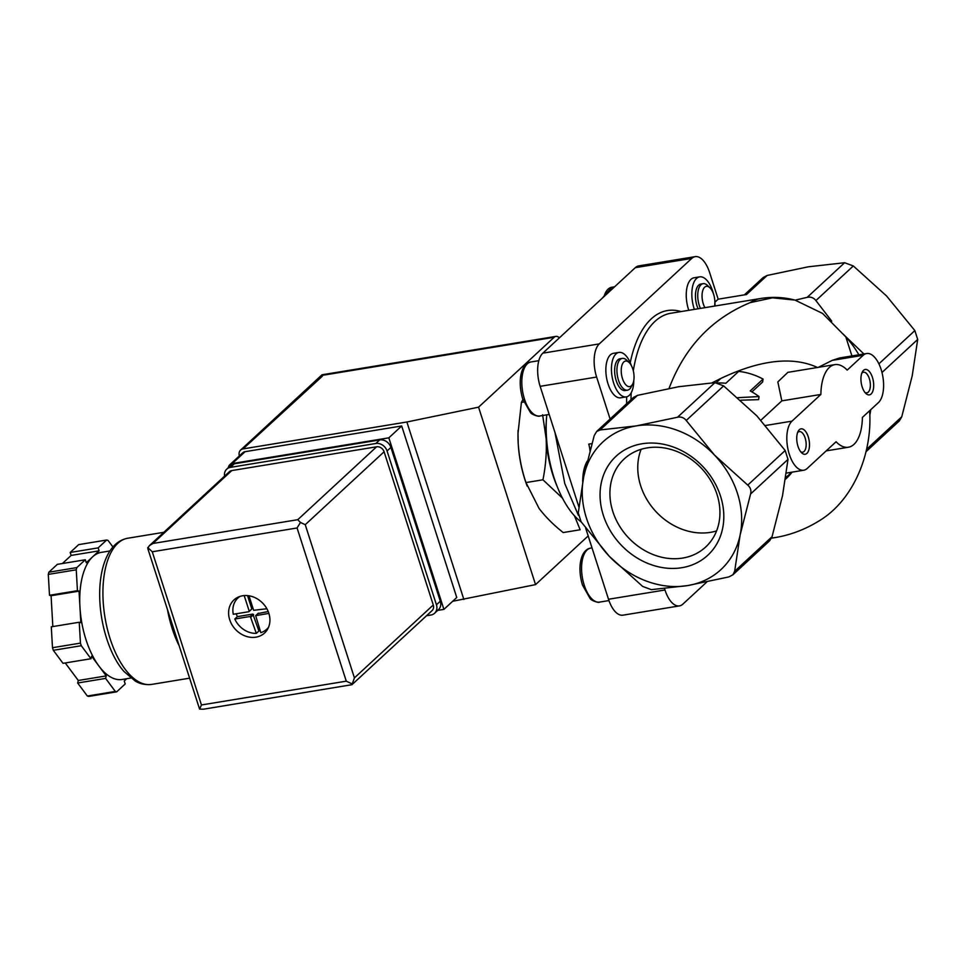 <?xml version="1.0" encoding="UTF-8"?>
<svg xmlns="http://www.w3.org/2000/svg" width="966" height="966" viewBox="0 0 966 966"><rect width="100%" height="100%" fill="white"/><g stroke="black" fill="none" stroke-linecap="round" stroke-linejoin="round"><path stroke-width="1.45" d="M698.104 308.77A16.096 7.643 -99.3 0 1 700.809 284.052L703.103 283.678A16.096 7.643 80.7 0 0 700.398 308.396M714.55 306.077A12.944 6.146 80.7 0 0 709.962 287.82L707.595 285.513A16.096 7.643 80.7 0 0 703.103 283.678M795.26 300.16L807.226 297.311C810.764 296.634 813.662 297.709 815.908 300.559L831.738 321.171M865.983 451.738L899.358 420.886L901.749 416.793L912.206 375.834L917.7 339.452L914.85 330.589L886.571 295.982L853.328 265.964L844.634 262.728L808.373 266.797L767.161 275.443L763.212 277.508L744.351 294.884M714.876 302.225L718.173 299.182L746.525 294.521L767.161 275.443M574.468 515.796L580.155 529.766L563.178 532.556C553.603 524.973 545.573 516.943 539.088 508.466L525.975 482.565C521.725 470.056 519.128 457.003 518.199 443.394A70.832 33.653 80.7 0 0 526.12 483.181L527.134 486.043M518.09 430.22A70.832 33.653 80.7 0 0 517.993 433.637A70.832 33.653 80.7 0 0 518.199 443.394L518.005 433.372L521.399 402.424L522.896 399.513M521.399 402.424L523.826 402.025M525.975 482.565L542.952 479.788L562.272 497.973M542.626 414.788L546.152 438.805C546.78 452.45 545.705 466.107 542.952 479.788M633.527 397.424L637.463 395.372L678.687 386.714L714.949 382.645L723.631 385.893L756.873 415.899L785.165 450.506L788.002 459.381L782.508 495.751L772.051 536.71L769.636 540.767L732.783 574.915L734.643 571.304L740.137 534.935L750.594 493.964C751.439 490.45 750.485 487.492 747.744 485.101L714.502 455.083L686.222 420.476C683.976 417.638 681.078 416.551 677.528 417.24L636.316 425.897L600.055 429.955L596.638 431.536L594.211 435.581L583.754 476.552A86.928 72.993 -132.8 0 0 609.389 556.404A86.928 72.993 -132.8 0 0 687.587 585.589A86.928 72.993 -132.8 0 0 740.137 534.935A86.928 72.993 -132.8 0 0 714.502 455.083A86.928 72.993 -132.8 0 0 636.316 425.897A86.928 72.993 -132.8 0 0 583.754 476.552L578.26 512.922L581.109 521.797L609.389 556.404L642.644 586.41L651.326 589.658L687.587 585.589L728.811 576.931L732.747 574.879M785.515 479.184L786.565 478.218A64.396 54.072 -132.8 0 0 792.048 472.145M785.744 477.699L791.697 472.205M717.883 382.995A64.396 54.072 47.2 0 1 725.84 383.273L738.676 371.403A64.396 54.072 47.2 0 1 763.068 379.083L762.645 381.993L751.934 391.906M763.068 379.083L750.22 390.952A64.396 54.072 47.2 0 1 759.047 396.555L737.831 397.678M862.179 386.931A12.884 6.122 80.7 0 0 865.814 393.416A12.884 6.122 80.7 0 0 873.24 389.757A12.884 6.122 80.7 0 0 870.511 373.118A12.884 6.122 80.7 0 0 862.3 372.019A12.884 6.122 80.7 0 0 862.179 386.931M797.976 446.304A12.884 6.122 80.7 0 0 801.599 452.788A12.884 6.122 80.7 0 0 809.037 449.118A12.884 6.122 80.7 0 0 806.308 432.478A12.884 6.122 80.7 0 0 798.097 431.391A12.884 6.122 80.7 0 0 797.976 446.304M791.987 421.14L820.871 394.442A41.852 19.888 -99.3 0 1 834.853 364.629A41.852 19.888 -99.3 0 1 847.194 370.111L863.23 355.271A25.756 12.232 -99.3 0 1 866.659 353.52A25.756 12.232 -99.3 0 1 882.139 373.13A25.756 12.232 -99.3 0 1 878.432 402.593L862.384 417.421A41.852 19.888 -99.3 0 1 848.414 447.234A41.852 19.888 -99.3 0 1 836.073 441.752L807.19 468.462A25.756 12.232 -99.3 0 1 803.76 470.225A25.756 12.232 -99.3 0 1 788.28 450.615A25.756 12.232 -99.3 0 1 791.987 421.14L765.579 425.487M869.847 414.969A86.928 72.993 -132.8 0 0 870.233 412.941A86.928 72.993 -132.8 0 0 870.716 409.717M771.532 538.098L775.408 537.531C790.925 534.935 805.777 529.211 819.965 520.348C852.567 500.352 871.634 456.037 869.811 413.931L869.545 410.804M820.871 394.442L781.832 400.854L777.835 381.932L787.858 372.345L834.853 364.629M781.832 400.854L760.894 420.21M759.047 396.555L758.612 399.634L740.693 400.214M851.927 355.935L845.818 336.905A86.928 72.993 -132.8 0 0 844.199 335.166L863.882 353.942M858.859 354.8A86.928 72.993 -132.8 0 0 845.818 336.905L822.549 313.419L794.982 300.088L772.486 297.83L750.075 302.66C711.688 318.611 684.677 347.192 669.052 388.417M866.659 353.52L839.575 357.963L832.281 360.354L818.347 367.334M642.052 443.768A67.475 56.644 -132.8 0 0 621.162 545.065A67.475 56.644 -132.8 0 0 722.628 528.402A67.475 56.644 -132.8 0 0 642.052 443.768M817.465 367.478C792.627 356.104 760.399 359.763 720.793 378.455L712.087 382.826M582.715 481.829A35.416 16.82 -99.3 0 1 587.256 461.168M844.199 335.166A86.928 72.993 -132.8 0 0 843.233 334.164M591.904 443.623L588.729 444.143A12.884 6.122 -99.3 0 1 589.948 450.724M706.834 581.979L682.853 604.148A25.756 12.232 -99.3 0 1 679.436 605.899A25.756 12.232 -99.3 0 1 664.982 589.985L664.548 588.62M688.782 310.303A23.377 11.109 -99.3 0 1 694.047 277.785L699.638 276.868A23.377 11.109 -99.3 0 1 713.56 294.147M610.101 419.027L596.626 377.054A25.756 12.232 -99.3 0 1 599.294 343.896L691.753 258.405A25.756 12.232 -99.3 0 1 695.17 256.642A25.756 12.232 -99.3 0 1 709.624 272.569L718.173 299.182M633.793 380.495A22.544 10.711 -99.3 0 1 629.264 395.36A22.544 10.711 -99.3 0 1 626.27 396.893L620.667 397.811A22.544 10.711 -99.3 0 1 606.455 377.308A22.544 10.711 -99.3 0 1 613.374 353.339L618.965 352.421A22.544 10.711 -99.3 0 1 631.341 365.546M679.436 605.899L622.961 615.173A25.756 12.232 -99.3 0 1 608.508 599.258L585.65 528.04M578.888 506.981L540.151 386.328A25.756 12.232 -99.3 0 1 542.82 353.17L635.278 267.679A25.756 12.232 -99.3 0 1 638.695 265.916L695.17 256.642M546.768 414.849A80.492 38.242 80.7 0 0 554.001 477.578A80.492 38.242 80.7 0 0 581.23 521.966M546.333 421.055A70.832 33.653 80.7 0 0 546.152 438.805A70.832 33.653 80.7 0 0 552.818 474.837A70.832 33.653 80.7 0 0 556.996 486.043M709.962 287.82A12.944 6.146 80.7 0 0 703.103 289.571A12.944 6.146 80.7 0 0 703.296 303.879A12.944 6.146 80.7 0 0 704.914 307.659M626.27 396.893A22.544 10.711 -99.3 0 1 612.046 376.39A22.544 10.711 -99.3 0 1 618.965 352.421M627.514 390.167L625.219 390.542A16.096 7.643 -99.3 0 1 616.187 380.592A16.096 7.643 -99.3 0 1 620.003 358.772L622.297 358.398A16.096 7.643 80.7 0 0 618.482 380.218A16.096 7.643 80.7 0 0 627.514 390.167A16.096 7.643 80.7 0 0 631.172 386.98L632.682 384.045A12.944 6.146 80.7 0 0 629.156 362.54A12.944 6.146 80.7 0 0 622.297 364.291A12.944 6.146 80.7 0 0 622.478 378.6A12.944 6.146 80.7 0 0 632.682 384.045M629.156 362.54L626.777 360.246A16.096 7.643 80.7 0 0 622.297 358.398M694.373 309.386A23.377 11.109 -99.3 0 1 699.638 276.868M714.876 302.177A23.377 11.109 -99.3 0 1 715.021 305.993M641.122 449.311A59.989 50.365 -132.8 0 0 655.781 511.437A59.989 50.365 -132.8 0 0 716.579 530.926M647.244 447.886A59.989 50.365 -132.8 0 0 624.205 458.935A59.989 50.365 -132.8 0 0 627.948 537.181A59.989 50.365 -132.8 0 0 705.663 547.022A59.989 50.365 -132.8 0 0 710.928 480.911A59.989 50.365 -132.8 0 0 647.244 447.886M800.657 451.714A10.433 4.963 80.7 0 0 802.686 452.197A10.433 4.963 80.7 0 0 805.885 441.1A10.433 4.963 80.7 0 0 799.293 431.597A10.433 4.963 80.7 0 0 797.542 432.708M864.86 392.341A10.433 4.963 80.7 0 0 866.888 392.836A10.433 4.963 80.7 0 0 870.088 381.727A10.433 4.963 80.7 0 0 863.495 372.236A10.433 4.963 80.7 0 0 861.744 373.347M228.326 467.689A6.436 5.41 47.2 0 1 229.811 464.743A6.436 5.41 47.2 0 1 232.275 463.547L388.839 437.84L443.913 609.377L437.695 610.391M239.399 455.867L239.363 455.735A6.436 5.41 47.2 0 1 240.582 450.096A6.436 5.41 47.2 0 1 243.058 448.9L406.879 421.997L478.568 407.169L554.158 337.279A12.884 6.122 -99.3 0 1 555.873 336.397A12.884 6.122 -99.3 0 1 559.411 337.834M588.185 535.937L535.55 584.611L452.668 601.287M535.55 584.611L478.568 407.169M463.861 599.451L406.879 421.997M229.811 464.743L242.647 452.861A6.436 5.41 47.2 0 1 245.123 451.677L401.687 425.97L456.761 597.495L443.913 609.377M240.582 450.096L322.016 374.784L555.873 336.397M322.318 376.233L243.058 448.9M388.839 437.84L401.687 425.97M178.77 645.022A74.056 35.187 -99.3 0 1 167.541 610.041M266.882 608.749L253.635 610.295L248.974 595.793M251.365 609.341L248.793 611.72L233.277 614.267A21.252 17.847 47.2 0 1 237.926 598.014A21.252 17.847 47.2 0 1 240.015 596.396M249.168 611.031L244.205 595.575M250.315 616.453L256.328 633.37A21.252 17.847 47.2 0 1 234.798 619.001L237.358 616.622L252.887 614.074L250.315 616.453L234.798 619.001M130.808 678.035L122.114 679.472A64.396 30.598 -99.3 0 1 98.93 666.057L91.613 656.228L90.973 658.727L63.007 663.328L53.323 650.299A77.268 36.708 -99.3 0 1 52.49 647.715L51.295 626.825L79.248 622.237L80.842 622.684L79.043 591.144L77.449 590.685L76.254 569.807A77.268 36.708 -99.3 0 1 76.821 567.61L48.855 572.21L57.356 564.349L85.31 559.761L86.264 562.707L92.688 556.778A64.396 30.598 -99.3 0 1 101.237 552.383L109.943 550.946M52.84 626.572L51.077 595.732L49.495 595.285L48.3 574.396A77.268 36.708 -99.3 0 1 48.855 572.21M62.404 563.516L71.146 555.426L70.204 552.467L78.693 544.619L106.658 540.018A77.268 36.708 -99.3 0 1 108.047 540.417L112.925 546.973M126.727 678.712L124.24 681.006L125.194 683.964L116.693 691.825L88.739 696.414A77.268 36.708 -99.3 0 1 87.351 696.027L77.654 682.998L78.294 680.487L65.241 662.954M76.254 569.807L48.3 574.396M90.973 658.727L81.277 645.711L53.323 650.299M81.277 645.711A77.268 36.708 -99.3 0 1 80.444 643.115L52.49 647.715M116.693 691.825A77.268 36.708 -99.3 0 1 115.304 691.427L87.351 696.027M115.304 691.427L105.608 678.41L106.248 675.898L98.93 666.057A64.396 30.598 -99.3 0 1 79.937 606.914A64.396 30.598 -99.3 0 1 92.688 556.778L99.1 550.837L98.158 547.879L106.658 540.018M76.821 567.61L85.31 559.761M80.444 643.115L79.248 622.237M255.918 637.174A22.544 18.922 47.2 0 1 231.985 624.773A22.544 18.922 47.2 0 1 233.965 599.922A22.544 18.922 47.2 0 1 263.163 603.629A22.544 18.922 47.2 0 1 264.563 633.02A22.544 18.922 47.2 0 1 255.918 637.174M351.962 684.689L432.056 610.633A6.436 5.41 -132.8 0 0 433.275 604.982L384.094 451.786A6.436 5.41 -132.8 0 0 376.595 446.799L231.78 470.575A6.436 5.41 -132.8 0 0 229.304 471.758L149.211 545.814L152.93 543.472L297.757 519.696L300.45 522.461L305.244 524.695L354.425 677.89L351.962 684.689L203.391 709.213L199.588 709.092L147.762 548.447L149.211 545.814M147.726 547.541L152.266 551.767L201.447 704.963L346.275 681.175L352.324 684.013M201.447 704.963L199.588 709.092M300.45 522.461L297.081 527.979L346.275 681.175M99.1 550.837L71.146 555.426M98.158 547.879L70.204 552.467M105.608 678.41L77.654 682.998M106.248 675.898L78.294 680.487M77.449 590.685L49.495 595.285M79.043 591.144L51.077 595.732M426.525 615.74L430.908 615.028A9.66 8.114 -132.8 0 0 434.615 613.241A9.66 8.114 -132.8 0 0 436.439 604.776L387.064 450.989A9.66 8.114 -132.8 0 0 375.834 443.491L230.451 467.363A9.66 8.114 -132.8 0 0 226.744 469.15A9.66 8.114 -132.8 0 0 224.559 476.141M434.615 613.241L438.467 609.679A9.66 8.114 -132.8 0 0 440.291 601.214L390.916 447.427A9.66 8.114 -132.8 0 0 379.686 439.928L234.303 463.801A9.66 8.114 -132.8 0 0 230.596 465.588L226.744 469.15M268.56 627.26A21.252 17.847 47.2 0 1 266.773 629.228A21.252 17.847 47.2 0 1 260.808 632.633L255.652 615.644L268.886 613.398M256.328 633.37L258.9 630.991A21.252 17.847 -132.8 0 0 260.252 630.895M236.308 613.76A21.252 17.847 -132.8 0 0 237.358 616.622M258.9 630.991L252.887 614.074M268.222 611.55L258.091 613.507M247.537 595.611L251.728 608.652M807.226 297.311L844.634 262.728M772.051 536.71L734.643 571.304M788.002 459.381L750.594 493.964M785.165 450.506L747.744 485.101M723.631 385.893L686.222 420.476M714.949 382.645L677.528 417.24M878.891 363.844L914.85 330.589M881.982 372.49L917.7 339.452M863.23 355.271L832.281 360.354M637.463 395.372L600.055 429.955M815.908 300.559L853.328 265.964M633.298 370.799A119.132 56.596 80.7 0 1 670.79 313.262L760.822 298.47A119.132 56.596 80.7 0 0 750.075 302.66M866.538 449.359L901.749 416.793M716.229 382.681L720.793 378.455M631.172 392.86A119.132 56.596 80.7 0 0 631.015 399.683M626.656 396.821A122.356 58.129 80.7 0 0 626.632 403.728M681.066 311.571A122.356 58.129 80.7 0 0 630.23 362.697M540.151 386.328L596.626 377.054M608.508 599.258L664.982 589.985M635.278 267.679L691.753 258.405M542.82 353.17L599.294 343.896M524.466 399.079A27.362 13.005 80.7 0 0 539.825 415.984C539.306 417.07 531.385 414.547 530.346 412.373L522.691 398.873C517.16 380.266 521.326 363.385 530.95 361.972A27.362 13.005 80.7 0 0 524.466 399.079M584.225 585.191A27.362 13.005 80.7 0 0 599.572 602.108C599.065 603.182 591.144 600.659 590.105 598.497L582.45 584.985C576.907 566.378 581.085 549.497 590.709 548.096A27.362 13.005 80.7 0 0 584.225 585.191M602.216 298.252L611.756 287.252A27.362 13.005 80.7 0 0 604.004 296.598M322.668 375.291L554.158 337.279M232.275 463.547L245.123 451.677M189.433 678.204L151.638 684.411A74.056 35.187 -99.3 0 1 104.92 617.033A74.056 35.187 -99.3 0 1 127.633 538.255L163.809 532.314M152.266 551.767L297.081 527.979M354.425 677.89L433.275 604.982M305.244 524.695L384.094 451.786M297.757 519.696L376.595 446.799M152.93 543.472L231.78 470.575M440.291 601.214L436.439 604.776M390.916 447.427L387.064 450.989M379.686 439.928L375.834 443.491M234.303 463.801L230.451 467.363M253.635 614.569L251.063 616.948M258.477 613.156L255.905 615.535M848.414 447.234L826.196 450.88M803.76 470.225L786.409 473.074M760.822 298.47C772.353 296.622 783.74 297.166 794.982 300.088M633.491 397.388L596.602 431.5M771.496 538.171L775.408 537.531M578.368 515.24L564.784 483.592L554.991 432.551M539.825 415.984L549.183 414.45M530.95 361.972L538.811 360.68M599.572 602.108L608.954 600.562M590.709 548.096L592.013 547.879M611.756 287.252L614.618 286.781M151.638 684.411C142.099 685.437 136.629 681.815 135.228 681.042L124.119 671.599C109.907 656.071 98.556 622.032 99.752 589.55C100.21 577.825 102.203 567.634 105.753 558.964C110.776 547.022 118.069 540.127 127.633 538.255M266.773 629.228L268.319 627.791M237.926 598.014L239.471 596.59M251.607 609.22L249.047 611.599M258.224 613.277L255.652 615.644"/></g></svg>
